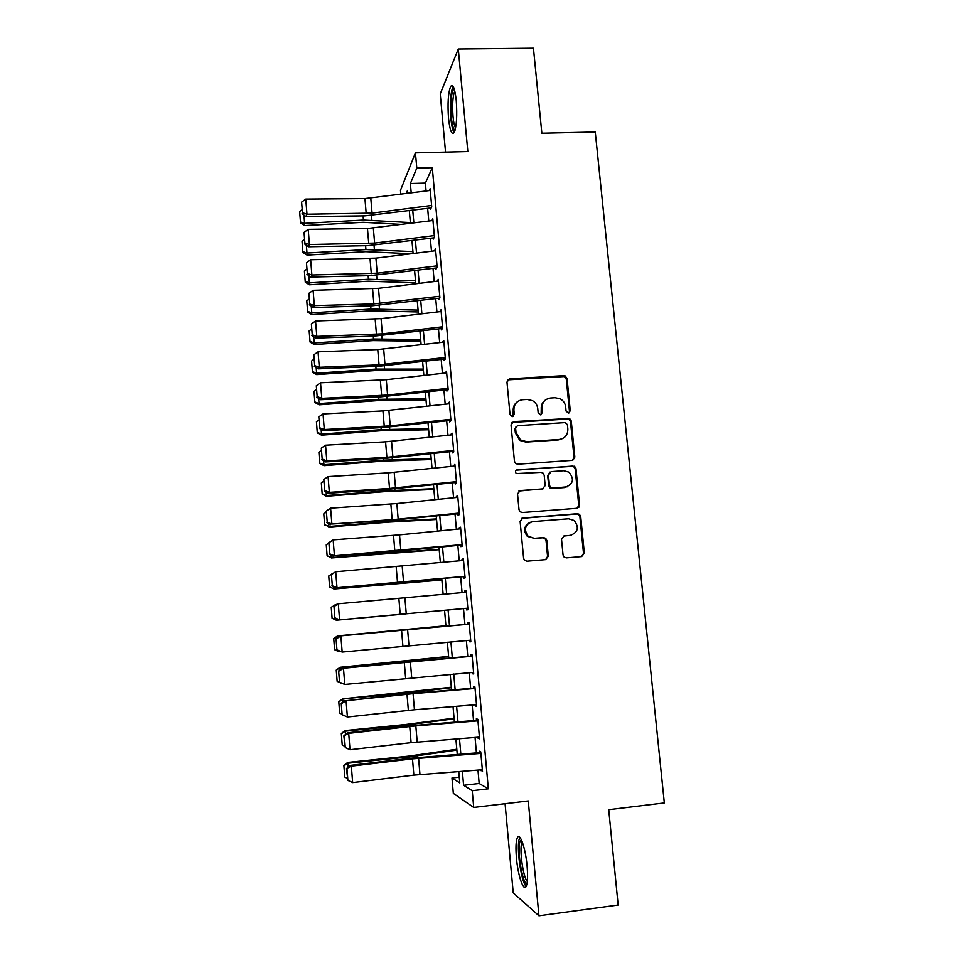 <?xml version="1.0" encoding="UTF-8"?>
<svg xmlns="http://www.w3.org/2000/svg" width="964" height="964" viewBox="0 0 964 964"><rect width="100%" height="100%" fill="white"/><g stroke="black" fill="none" stroke-linecap="round" stroke-linejoin="round"><path stroke-width="1.45" d="M568.374 413.098L570.254 410.833L567.061 378.527L565.193 375.936L563.783 375.671L509.703 378.816L506.968 382.045L510.04 414.641L512.366 416.665L514.294 414.375L513.896 410.146C513.92 404.157 516.837 400.687 522.645 399.735L527.175 399.458L532.538 400.687C535.574 402.494 537.322 405.157 537.767 408.652L538.177 412.869L540.491 414.869L542.383 412.592L541.985 408.387C541.985 402.422 544.877 398.963 550.637 398.024L555.131 397.746L560.144 398.807C563.35 400.59 565.181 403.277 565.663 406.904L566.073 411.098L568.374 413.098M568.905 413.002L569.471 411.351L566.278 379.117L564.422 376.526L507.618 379.864M513.113 416.472L513.222 410.664L513.896 410.146M541.117 414.737L541.25 408.905L541.985 408.387M527.091 866.058C525.549 848.091 519.861 831.908 517.367 837.704C515.897 841.102 515.583 847.838 516.439 857.936C517.897 875.336 523.536 892.206 526.175 886.386C527.645 883.024 527.947 876.24 527.091 866.058M456.261 100.605C454.863 88.158 452.972 83.47 450.61 86.519C448.176 92.881 447.489 103.485 448.525 118.307C449.899 130.73 451.791 135.442 454.201 132.466C456.623 126.26 457.31 115.644 456.261 100.605M563.048 555.011L564.121 557.108L566.386 557.879L581.641 556.59L584.341 553.228L580.714 516.584L579.472 514.342L577.412 513.728L522.874 517.993L520.114 521.355L523.609 558.325L524.537 560.313L526.959 561.205L545.588 559.638L548.335 556.252L546.817 540.455L545.745 538.358L543.467 537.587L534.261 538.334L528.043 536.153C523.464 529.164 525.006 524.308 532.67 521.62L568.579 518.789L574.207 520.512C579.388 527.465 578.063 532.429 570.206 535.406L564.241 535.9L561.518 539.262L563.048 555.011M477.975 770.067L479.168 783.479L488.338 788.817L472.227 790.697L473.722 807.446L453.321 793.348L451.971 777.984L459.768 782.876L458.768 771.537M400.819 194.282L400.47 190.354L415.436 152.878L467.829 151.553L458.286 49.007L533.441 48.2L541.852 133.237L595.258 132.02L664.329 802.928L608.718 809.688L618.153 905.051L538.936 915.8L528.26 800.951L473.722 807.446M415.436 152.878L416.797 168.097L410.375 183.546L411.206 192.933M488.338 788.817L432.294 167.676L416.797 168.097M572.146 460.37L574.833 457.093L571.254 420.979L569.616 418.484L513.752 421.605L511.004 424.871L514.451 461.322L515.716 463.576L517.788 464.202L572.146 460.37M575.978 468.612L579.569 504.979L576.87 508.305L522.355 512.535L520.09 511.764L519.006 509.643L517.523 493.917L520.283 490.58L542.467 488.929L545.19 485.603L544.19 475.24L542.877 472.95L540.864 472.372L516.318 473.577C514.945 471.745 515.306 470.444 517.379 469.685L574.544 466.239L575.978 468.612L575.171 468.986L578.749 505.281L579.569 504.979M505.076 803.711L513.222 892.869L538.936 915.8M458.286 49.007L440.235 93.918L445.549 152.119M430.571 209.152L431.727 206.766L430.113 188.739L429.245 190.595M433.258 239.132L434.439 236.903L432.812 218.804L431.884 220.66M435.969 269.257L437.162 267.197L435.523 249.001L434.511 250.857M438.68 299.515L439.897 297.623L438.259 279.343L437.138 281.199M441.151 326.965L441.416 329.905L442.645 328.182L440.994 309.83L440.126 311.637M443.898 357.644L444.151 360.452L445.404 358.897L443.753 340.449L442.524 342.292M446.669 388.468L446.91 391.131L448.188 389.745L446.513 371.212L445.284 373.044M449.453 419.436L449.682 421.943L450.971 420.738L449.296 402.121L448.055 403.94M452.249 450.55L452.453 452.911L453.767 451.875L452.092 433.173L450.851 434.981M455.056 481.807L455.249 484.024L456.587 483.157L454.888 464.371L453.646 466.154M457.876 513.21L458.057 515.27L459.406 514.595L457.707 495.713L456.37 496.508L456.454 497.484M460.708 544.756L460.876 546.672L462.25 546.166L460.539 527.2L459.189 527.814L459.286 528.971M463.551 576.46L463.708 578.219L465.106 577.894L463.383 558.843L462.009 559.277L462.13 560.59M466.407 608.308L466.552 609.923L467.962 609.778L466.251 590.631L464.853 590.884L464.985 592.366M469.287 640.313L469.42 641.759L470.842 641.807L469.119 622.575L467.697 622.636L467.853 624.286M472.179 672.462L472.288 673.752L473.734 673.981L471.999 654.664L470.565 654.544L470.733 656.364M475.071 704.768L475.18 705.901L476.65 706.323L474.903 686.898L473.445 686.597L473.625 688.597M477.987 737.231L478.072 738.207L479.566 738.81L477.819 719.301L476.337 718.807L476.529 720.976M432.294 167.676L425.389 183.1L426.088 191.005M427.642 208.345L428.787 221.045M430.33 238.289L431.486 251.23M433.029 268.366L434.21 281.56M435.728 298.587L436.933 312.011M438.451 328.953L439.68 342.618M441.187 359.452L442.428 373.369M443.934 390.095L445.199 404.253M446.681 420.87L447.983 435.282M449.453 451.803L450.766 466.456M452.237 482.868L453.574 497.786M455.032 514.077L456.394 529.248M457.852 545.443L459.226 560.867M460.672 576.942L462.069 592.631M463.503 608.597L464.925 624.479M466.371 640.566L467.781 656.364M469.251 672.715L470.649 688.392M472.143 705.009L473.541 720.566M475.047 737.46L476.433 752.896M480.916 769.838L482.506 771.453L480.735 751.848L479.241 751.161L479.457 753.511M573.917 458.659L574.604 458.611M459.262 777.153L451.971 777.984M462.358 771.26L463.6 785.286L472.227 790.697M412.737 210.248L413.869 222.949M415.388 240.157L416.532 253.086M418.039 270.209L419.207 283.38M420.714 300.394L421.895 313.794M423.389 330.712L424.606 344.365M426.088 361.175L427.317 375.068M428.799 391.77L430.04 405.916M431.511 422.521L432.788 436.909M434.246 453.405L435.535 468.046M436.993 484.434L438.307 499.328M439.753 515.607L441.09 530.766M442.512 546.925L443.874 562.337M445.296 578.388L446.681 594.065M448.091 610.007L449.501 625.865M450.923 641.94L452.309 657.701M453.755 674.041L455.141 689.694M456.611 706.287L457.984 721.831M459.479 738.701L460.84 754.113M407.796 193.378L407.531 190.402L406.206 193.583M457.261 754.402L455.9 738.978M454.418 722.12L453.044 706.588M451.586 689.995L450.2 674.342M448.766 658.014L447.368 642.253M445.958 626.19L444.561 610.332M443.151 594.39L441.765 578.725M440.355 562.675L438.994 547.275M437.572 531.104L436.234 515.957M434.8 499.689L433.487 484.796M432.041 468.42L430.751 453.779M429.293 437.282L428.028 422.895M426.57 406.302L425.317 392.167M423.847 375.466L422.618 361.572M421.135 344.763L419.93 331.122M418.448 314.204L417.267 300.804M415.761 283.79L414.604 270.631M413.098 253.52L411.953 240.59M410.435 223.383L409.314 210.694M425.389 183.1L410.375 183.546M479.168 783.479L463.6 785.286M442.5 342.112L443.898 342.039M445.248 372.707L446.645 372.622M448.019 403.434L449.405 403.35M450.791 434.318L452.176 434.222M453.574 465.335L454.972 465.238M456.37 496.508L457.767 496.4M459.189 527.814L460.587 527.706M462.009 559.277L463.419 559.156M464.853 590.884L466.251 590.763M469.42 641.759L470.83 641.626M472.288 673.752L473.71 673.619M475.18 705.901L476.602 705.756M478.072 738.207L479.494 738.05M480.988 770.658L482.422 770.489M545.407 400.036C542.407 402.169 541.021 405.121 541.25 408.905M517.09 402C514.294 404.157 513.005 407.037 513.222 410.664M572.809 460.25L574.026 457.502L570.471 421.461L568.82 418.978L511.884 422.437M567.41 424.606L565.097 422.606L517.499 425.69L515.583 427.992L516.005 432.45L520.452 439.97L526.645 441.669L559.216 439.476C564.976 438.487 567.856 435.017 567.844 429.04L567.41 424.606M516.126 426.341L515.583 427.992M562.831 438.475L558.445 439.921L525.946 442.115L519.777 440.415L515.33 432.92L514.909 428.462M577.207 508.269L578.749 505.281M543.081 488.82L518.873 491.05M575.171 468.986L573.737 466.624L571.869 466.142L516.198 470.167M565.338 487.23C573.399 484.061 574.568 479.024 568.844 472.119L563.711 470.733L551.143 471.637L548.42 474.939L549.432 485.29L550.697 487.555L552.746 488.17L567.422 486.784M549.685 472.143L548.42 474.939M564.543 487.567L551.986 488.507L549.95 487.892L548.673 485.639L547.673 475.3M571.303 535.237L563.277 536.141M530.212 522.223C523.97 525.705 523.006 530.429 527.332 536.382L534.261 538.334M545.624 559.638L547.576 556.433L546.058 540.671L544.997 538.575L542.732 537.804L533.538 538.551M581.593 556.59L583.509 553.408L579.894 516.861L578.653 514.619L576.593 514.005L521.693 518.343M303.949 215.08L304.612 223.347L363.44 220.057L410.363 222.576M300.491 222.021L304.612 223.347L304.72 225.576L300.539 222.925L299.671 211.682L300.539 222.925M402.096 224.443L363.211 222.298L304.72 225.576M299.671 211.682L301.768 209.935M431.619 205.477L372.068 213.116L306.986 214.213L305.962 216.587L364.85 215.876L430.462 207.983M430.269 190.462L364.934 198.584L305.769 199.09L306.986 214.213L302.467 212.707L301.624 202.127L302.467 212.707M302.069 213.659L305.962 216.587M305.769 199.09L301.624 202.127M455.032 130.321C453.393 129.598 452.164 125.2 451.345 117.114C450.393 101.871 451.273 92.399 453.996 88.7L454.152 88.64M454.803 90.965L454.743 91.062C452.767 96.147 452.188 104.642 453.032 116.536C453.586 122.295 454.442 126.115 455.574 128.007M453.128 86.35L452.959 86.627C450.525 92.954 449.814 103.485 450.863 118.21C451.574 125.573 452.658 130.369 454.116 132.622M527.007 883.675C522.548 885.085 516.716 848.802 520.102 841.259L521.355 839.728M522.295 841.982L521.922 842.56C519.126 848.754 523.163 877.975 527.332 881.361M519.909 837.391L519.512 838.27C516.102 845.994 521.042 882 526.187 886.35M306.371 245.278L306.998 253.05L365.934 249.592L412.929 251.616M302.865 251.676L306.998 253.05L307.082 255.123L302.901 252.508L302.033 241.277L302.901 252.508M411.206 253.749L365.705 251.676L307.082 255.123M302.033 241.277L304.13 239.554M308.805 275.62L309.384 282.886L368.453 279.259L415.496 280.789M305.239 281.464L309.384 282.886L309.456 284.79L305.275 282.235L304.407 271.017L305.275 282.235M415.677 282.85L368.2 281.187L309.456 284.79M304.407 271.017L306.516 269.305M311.252 306.106L311.782 312.854L370.971 309.07L418.087 310.095M307.624 311.384L311.782 312.854L311.854 314.601L307.661 312.083L306.793 300.889L307.661 312.083M418.243 311.974L370.706 310.83L311.854 314.601M306.793 300.889L308.902 299.189M313.698 336.737L314.204 342.955L373.502 339.015L420.678 339.533M310.022 341.437L314.204 342.955L314.252 344.534L310.059 342.075L309.179 330.905L310.059 342.075M420.822 341.232L373.225 340.605L314.252 344.534M309.179 330.905L311.312 329.218M434.318 235.602L374.622 243.097L309.42 244.543L308.384 246.76L367.38 245.7L433.149 237.939M432.969 220.515L367.465 228.504L308.203 229.36L309.42 244.543L304.889 243L304.046 232.384L304.889 243M304.479 243.892L308.384 246.76M308.203 229.36L304.046 232.384M437.041 265.859L377.201 273.21L311.878 275.017L310.818 277.066L369.923 275.668L435.849 268.028M435.68 250.712L375.912 258.135L310.649 259.762L311.878 275.017L307.323 273.439L306.48 262.774L307.323 273.439M306.913 274.27L310.818 277.066M310.649 259.762L306.48 262.774M439.777 296.261L373.863 303.901L314.336 305.636L313.252 307.516L372.478 305.769L438.572 298.25M438.415 281.042L378.491 288.32L313.107 290.309L314.336 305.636L309.769 304.022L308.914 293.309L309.769 304.022M309.348 304.781L313.252 307.516M313.107 290.309L308.914 293.309M442.524 326.808L382.371 333.857L316.807 336.4L315.71 338.111L375.032 336.014L441.295 328.616M441.151 311.517L381.069 318.638L315.565 321L316.807 336.4L312.24 334.749L311.372 323.976L312.24 334.749M311.806 335.436L315.71 338.111M315.565 321L311.372 323.976M316.168 367.501L316.626 373.201L376.056 369.092L423.28 369.092M312.432 371.634L316.626 373.201L316.662 374.61L312.457 372.2L311.589 361.054L312.457 372.2M423.425 370.622L375.755 370.525L316.662 374.61M311.589 361.054L313.722 359.379M445.284 357.487L379.045 364.85L319.289 367.308L318.18 368.851L377.611 366.392L444.03 359.126M443.898 342.136L377.743 349.558L318.048 351.836L319.289 367.308L314.698 365.621L313.842 354.8L314.698 365.621M314.264 366.236L318.18 368.851M318.048 351.836L313.842 354.8M318.638 398.421L319.06 403.579L378.611 399.301L425.907 398.795M314.854 401.964L319.06 403.579L319.072 404.832L314.879 402.47L314.011 391.336L314.879 402.47M426.016 400.132L378.298 400.578L319.072 404.832M314.011 391.336L316.144 389.685M448.055 388.311L387.588 395.059L321.783 398.349L320.663 399.723L380.202 396.903L446.79 389.769M446.669 372.887L386.287 379.708L320.53 382.804L321.783 398.349L317.18 396.626L316.312 385.757L317.18 396.626M316.746 397.18L320.663 399.723M320.53 382.804L316.312 385.757M321.132 429.474L321.506 434.101L381.178 429.655L428.534 428.618M317.289 432.438L321.506 434.101L321.506 435.174L317.301 432.872L316.433 421.75L317.301 432.872M428.631 429.775L380.852 430.763L321.506 435.174M316.433 421.75L318.578 420.123M450.839 419.292L390.227 425.871L324.29 429.546L323.145 430.751L382.792 427.558L449.549 420.557M449.441 403.783L382.949 410.929L323.036 413.93L324.29 429.546L319.674 427.787L318.807 416.858L319.674 427.787M319.229 428.269L323.145 430.751M323.036 413.93L318.807 416.858M323.627 460.672L323.952 464.756L383.756 460.153L431.173 458.587M319.735 463.045L323.952 464.756L323.952 465.672L319.735 463.407L318.879 452.309L319.735 463.407M431.257 459.563L383.419 461.081L323.952 465.672M318.879 452.309L321.024 450.694M453.634 450.405L386.889 457.322L326.808 460.888L325.651 461.913L385.407 458.358L452.333 451.489M452.237 434.824L385.576 441.825L325.555 445.199L326.808 460.888L322.181 459.081L321.301 448.115L322.181 459.081M321.723 459.503L325.651 461.913M325.555 445.199L321.301 448.115M326.145 492.026L326.422 495.556L386.347 490.784L433.824 488.688M322.181 493.797L326.422 495.556L326.41 496.303L322.193 494.098L321.325 483.012L322.193 494.098M433.896 489.471L385.986 491.544L326.41 496.303M321.325 483.012L323.482 481.41M456.442 481.663L389.528 488.435L329.339 492.375L328.158 493.231L388.034 489.302L455.116 482.566M455.044 466.01L388.203 472.866L328.073 476.614L329.339 492.375L324.699 490.531L323.82 479.518L324.699 490.531M324.241 490.881L328.158 493.231M328.073 476.614L323.82 479.518M579.195 506.823L578.508 506.847M328.664 523.512L328.905 526.501L388.95 521.548L436.499 518.921M324.651 524.693L328.905 526.501L324.651 524.922L323.784 513.86L324.651 524.922M436.547 519.512L388.576 522.139L328.869 527.067M578.942 507.197L578.316 507.221M323.784 513.86L325.953 512.27M579.569 505.678L578.762 505.763M459.274 513.065L398.18 519.186L331.881 524.018L390.661 520.391L457.924 513.788M579.509 505.967L578.737 506.052M325.88 511.354L330.604 508.173L331.881 524.018L327.23 522.139L326.338 511.053L327.23 522.139M457.852 497.352L396.855 503.545L330.604 508.173L326.338 511.053M326.76 522.416L330.688 524.693M331.206 555.156L331.399 557.59L439.174 549.287M327.133 555.722L331.399 557.59L327.121 555.879L326.266 544.841L327.121 555.879M439.21 549.697L331.351 557.975M326.266 544.841L328.435 543.274M462.105 544.624L334.436 555.794L393.312 551.625L460.744 545.154M328.411 542.985L333.158 539.888L334.436 555.794L329.772 553.878L328.881 542.756L329.772 553.878M460.684 528.826L399.518 534.863L333.158 539.888L328.881 542.756M329.29 554.083L333.219 556.3M328.748 575.978L329.604 586.992L328.748 575.978L333.146 573.146M333.749 586.956L333.893 588.823L441.861 579.798M329.616 586.907L333.893 588.823L329.604 586.992M441.886 580.015L333.833 589.028M464.961 576.327L337.002 587.739L463.576 576.665M330.941 574.761L335.713 571.748L337.002 587.739L332.327 585.775L331.423 574.604L332.327 585.775M463.527 560.458L335.713 571.748L331.423 574.604M331.845 585.907L335.773 588.052M331.242 607.248L332.098 618.237L331.242 607.248L336.544 604.368M405.47 613.947L336.34 620.226L332.098 618.237L336.412 620.201L405.47 613.899M336.303 618.9L336.34 620.226M335.159 604.5L335.219 605.38M467.817 608.176L338.34 619.96L466.419 608.332M333.496 606.681L338.292 603.765L339.581 619.828L334.882 617.828L333.99 606.597L334.882 617.828M466.383 592.233L338.292 603.765L333.99 606.597M334.4 617.888L338.34 619.96M445.91 625.744L337.593 635.879L445.922 625.817M338.882 650.989L338.942 651.724L340.111 651.616M337.593 635.879L333.725 638.638L334.604 649.64L333.749 638.662L337.677 635.939L337.786 637.409M338.942 651.724L334.629 649.7M470.697 640.18L342.172 652.074L336.966 650.013L336.062 638.758L336.966 650.013M469.263 624.166L339.617 635.975L467.841 624.214M336.557 638.746L340.87 635.927L342.172 652.074L337.46 650.037M339.617 635.975L336.062 638.758M448.622 656.412L340.099 667.293L448.646 656.677M336.267 670.233L337.147 681.307L336.267 670.233L340.208 667.546L340.364 669.582M341.473 683.392L337.147 681.307M336.231 670.125L340.099 667.293M473.589 672.342L344.775 684.464L339.545 682.295L338.641 670.98L339.545 682.295M472.143 656.243L343.473 668.245L470.709 656.098M339.147 671.04L343.473 668.245L344.775 684.464L340.051 682.391M342.196 668.112L338.641 670.98M451.333 687.212L342.63 698.864L403.494 693.357L451.381 687.681M338.798 701.937L339.69 713.071L338.798 701.937L342.75 699.286L342.955 701.925M342.112 714.264L339.69 713.071M338.762 701.768L342.63 698.864M476.493 704.648L414.448 709.769L347.389 717.011L342.148 714.734L341.232 703.359L342.148 714.734M475.047 688.477L413.074 693.682L346.088 700.72L405.374 693.972L473.577 688.139M341.738 703.503L346.088 700.72L347.389 717.011L342.654 714.902M344.787 700.394L341.232 703.359M454.068 718.144L405.699 724.494L345.172 730.567L345.305 731.182L406.169 725.061L454.116 718.819M341.34 733.797L342.232 744.991L341.34 733.797L345.305 731.182L345.558 734.411M344.666 746.208L342.232 744.991M341.304 733.544L345.172 730.567M479.409 737.111L411.11 742.654L350.016 749.727L348.703 733.351L343.835 735.906L345.269 747.558L344.353 736.11M477.951 720.855L415.821 725.892L348.703 733.351L347.389 732.833L408.097 726.013L476.469 720.325M347.389 732.833L343.835 735.906M345.269 747.558L350.016 749.727M456.803 749.233L408.375 756.162L347.727 762.416L347.871 763.223L408.869 756.921L456.876 750.1M343.895 765.814L344.799 777.044L343.895 765.814L347.871 763.223L348.173 767.055M347.233 778.297L344.799 777.044M343.847 765.488L347.727 762.416M482.349 769.73L413.857 775.116L352.655 782.587L351.342 766.139L346.45 768.597L347.896 780.382L346.98 768.886M480.879 753.402L412.484 758.861L351.342 766.139L350.004 765.428L410.821 758.21L479.373 752.667M350.004 765.428L346.45 768.597M347.896 780.382L352.655 782.587M569.471 411.351L570.254 410.833M513.619 414.882L514.294 414.375M541.66 413.11L542.383 412.592M509.052 379.394L509.703 378.816M563.012 376.261L563.783 375.671M566.278 379.117L567.061 378.527M513.089 422.087L513.752 421.605M567.181 418.605L567.965 418.123M570.471 421.461L571.254 420.979M574.026 457.502L574.833 457.093M515.33 432.92L516.005 432.45M525.946 442.115L526.645 441.669M558.445 439.921L559.216 439.476M519.596 490.905L520.283 490.58M541.732 489.266L542.467 488.929M516.704 470.071L517.379 469.685M571.869 466.142L572.676 465.757M548.673 485.639L549.432 485.29M551.986 488.507L552.746 488.17M563.458 536.129L564.241 535.9M569.411 535.635L570.206 535.406M542.732 537.804L543.467 537.587M546.058 540.671L546.817 540.455M547.576 556.433L548.335 556.252M522.175 518.258L522.874 517.993M576.593 514.005L577.412 513.728M579.894 516.861L580.714 516.584M583.509 553.408L584.341 553.228M363.091 215.9L363.44 220.057M371.502 215.502L371.887 220.069M372.068 213.116L370.791 198.174M366.2 213.526L364.934 198.584M365.609 245.736L365.934 249.592M374.044 245.314L374.406 249.543M368.152 275.704L368.453 279.259M376.599 275.258L376.924 279.162M370.694 305.817L370.971 309.07M379.165 305.347L379.467 308.914M373.261 336.075L373.502 339.015M381.732 335.568L382.009 338.798M374.622 243.097L373.345 228.082M368.742 243.506L367.465 228.504M377.201 273.21L375.912 258.135M371.297 273.631L370.019 258.557M379.78 303.455L378.491 288.32M373.863 303.901L372.586 288.754M382.371 333.857L381.069 318.638M376.454 334.303L375.153 319.084M375.827 366.465L376.056 369.092M384.323 365.922L384.576 368.814M384.973 364.38L383.672 349.101M379.045 364.85L377.743 349.558M378.418 396.987L378.611 399.301M386.926 396.421L387.142 398.963M387.588 395.059L386.287 379.708M381.648 395.529L380.346 380.165M381.009 427.654L381.178 429.655M389.54 427.064L389.721 429.257M390.227 425.871L388.902 410.447M384.262 426.353L382.949 410.929M383.612 458.466L383.756 460.153M392.167 457.84L392.324 459.683M392.866 456.828L391.541 441.331M386.889 457.322L385.576 441.825M386.239 489.423L386.347 490.784M394.794 488.76L394.927 490.254M395.517 487.929L394.192 472.36M389.528 488.435L388.203 472.866M388.866 520.524L388.95 521.548M397.445 519.825L397.542 520.97M398.18 519.186L396.855 503.545M392.179 519.692L390.854 504.052M391.505 551.757L391.565 552.468M400.108 551.047L400.181 551.818M400.867 550.577L399.518 534.863M394.842 551.107L393.517 535.382M403.555 582.111L402.205 566.326M397.529 582.654L396.18 566.856M406.254 613.803L404.904 597.945M400.217 614.357L398.867 598.487M408.977 645.639L407.615 629.709M402.916 646.205L401.566 630.263M411.7 677.632L410.339 661.617M405.639 678.198L404.278 662.184M403.494 693.357L403.555 694.164M412.158 692.417L412.243 693.309M414.448 709.769L413.074 693.682M408.362 710.36L407.001 694.261M406.169 725.061L406.278 726.217M414.857 724.06L414.966 725.326M417.207 742.063L415.821 725.892M411.11 742.654L409.736 726.482M408.869 756.921L409.001 758.427M417.569 755.848L417.713 757.499M419.967 774.514L418.581 758.27M413.857 775.116L412.484 758.861M564.422 376.526L565.193 375.936M568.82 418.978L569.616 418.484M519.777 440.415L520.452 439.97M549.95 487.892L550.697 487.555M573.737 466.624L574.544 466.239M527.332 536.382L528.043 536.153M544.997 538.575L545.745 538.358M578.653 514.619L579.472 514.342"/></g></svg>
